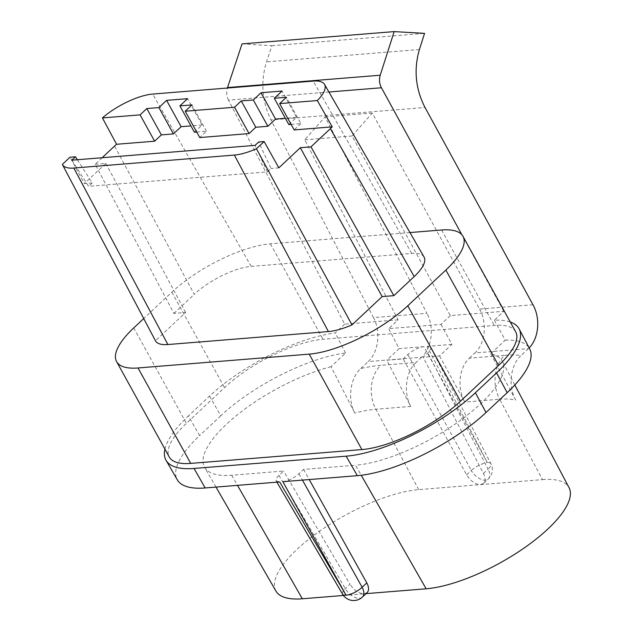 <?xml version="1.0" encoding="UTF-8"?>
<svg xmlns="http://www.w3.org/2000/svg" width="632" height="632" viewBox="0 0 632 632"><rect width="100%" height="100%" fill="white"/><g stroke="black" fill="none" stroke-linecap="round" stroke-linejoin="round"><path stroke-width="0.47" stroke-dasharray="3.16 2.37" d="M164.928 449.131A102.692 34.784 151.1 0 1 188.415 415.927L199.586 435.646A102.273 34.642 151.1 0 0 177.308 479.838M532.966 304.758L479.538 309.072L372.264 113.049L352.04 135.999L450.339 315.621L503.767 311.307L494.327 320.171A102.692 34.784 151.1 0 1 510.277 322.012M450.339 315.621L440.978 324.406L388.743 328.624L398.113 319.839L304.75 139.814L325.046 116.865L426.924 313.322L373.496 317.635C381.009 331.531 378.497 352.324 368.187 361.575L421.615 357.262C431.925 348.011 434.445 327.218 426.924 313.322M328.924 92.003L228.492 100.109L344.677 324.161L398.113 319.839M344.677 324.161L335.237 333.017A102.692 34.784 151.1 0 0 209.571 396.082L188.415 415.927M515.68 331.792A78.305 26.52 -28.9 0 0 494.248 325.433L323.055 339.258A78.305 26.52 -28.9 0 0 224.518 387.613L186.424 423.345A78.305 26.52 -28.9 0 0 169.289 457.031M407.83 354.52L471.282 470.469A12.782 4.037 151.3 0 1 487.367 462.569L423.914 346.628C418.36 347.474 412.996 350.104 407.83 354.52L403.169 358.889L386.768 360.216L399.116 348.627L388.743 328.624M466.621 474.837L471.282 470.469A12.782 7.221 -133.2 0 0 488.315 478.93A12.782 7.221 -133.2 0 0 488.062 469.11A12.782 4.369 -27.4 0 0 490.922 463.722A12.782 4.369 -27.4 0 0 487.367 462.569L427.106 346.368L430.621 347.442C431.182 348.745 430.242 350.562 427.801 352.909L423.148 357.278L483.409 473.479C485.534 477.879 485.581 481.189 483.535 483.409L480.597 484.626C475.24 484.412 470.587 481.149 466.621 474.837L403.169 358.889M282.852 481.687C288.405 480.841 293.762 478.211 298.936 473.795L303.589 469.426L355.508 465.231L361.243 475.272M494.327 320.171L505.229 340.142L490.677 353.794A99.327 33.646 151.1 0 1 502.345 361.338A99.327 33.646 151.1 0 1 457.987 422.081A99.327 33.646 151.1 0 1 355.508 465.231M505.229 340.142A102.273 34.642 151.1 0 1 529.663 348.856M440.978 324.406L451.896 344.369L439.548 355.95L423.148 357.278M451.896 344.369L427.106 346.368M423.914 346.628L399.116 348.627M439.548 355.95L464.781 402.055L499.659 399.242L542.493 479.625L418.692 489.626A96.68 32.746 -28.9 0 0 318.473 531.962A96.68 32.746 -28.9 0 0 275.971 591.11M418.692 489.626L375.85 409.236A31.963 24.048 -94.6 0 1 380.804 365.336A130.318 44.145 -28.9 0 0 360.817 368.488C350.412 377.778 347.197 398.729 354.805 413.075A98.363 33.322 151.1 0 1 375.85 409.236L410.729 406.423L386.768 360.216M410.729 406.423C403.216 392.527 405.728 371.735 416.046 362.484L380.804 365.336M490.677 353.794L515.712 400.08A98.363 33.322 151.1 0 0 499.659 399.242A31.963 24.048 -94.6 0 1 504.613 355.334L469.371 358.178C459.053 367.429 456.881 388.19 464.781 402.055M515.712 400.08C507.749 385.852 510.545 364.869 521.005 355.547A130.318 44.145 -28.9 0 0 504.613 355.334M242.048 43.885L271.886 45.702L266.514 61.865C260.455 81.907 261.94 101.262 270.97 119.93L425.012 107.487M479.538 309.072C487.438 322.936 485.265 343.705 474.948 352.948L528.376 348.635L529.15 347.877M228.492 100.109C226.619 96.261 226.248 92.24 227.386 88.038M469.371 358.178L474.948 352.948M421.615 357.262L416.046 362.484M360.817 368.488L368.187 361.575M325.046 116.865L372.264 113.049M304.75 139.814L352.04 135.999M373.496 317.635L270.97 119.93M209.571 396.082L220.742 415.801A102.273 34.642 151.1 0 1 345.593 353.035L331.042 366.686L354.805 413.075M345.593 353.035L335.237 333.017M528.376 348.635L521.005 355.547M503.767 311.307L461.889 234.788M271.886 45.702L424.57 33.37M220.742 415.801L199.586 435.646M331.042 366.686A99.327 33.646 -28.9 0 0 237.995 414.316A99.327 33.646 -28.9 0 0 204.626 467.348A99.327 33.646 -28.9 0 0 231.699 475.232L283.618 471.038L278.957 475.406C276.476 477.8 275.544 479.649 276.176 480.944L279.66 481.947M343.437 595.462L366.031 593.638M542.493 479.625A96.68 32.746 151.1 0 1 569.053 487.667M342.599 594.214A12.782 4.29 149.6 0 1 345.333 588.605L349.994 584.237L283.618 471.038M367.153 592.587L364.23 593.788C358.865 593.59 354.118 590.407 349.994 584.237M303.589 469.426L309.238 479.562M409.947 232.552L270.37 243.826A78.305 26.52 -28.9 0 0 171.841 292.182L143.725 318.552M424.048 257.019A45.243 15.326 -28.9 0 0 411.716 253.424L251.188 266.388A45.243 15.326 -28.9 0 0 194.261 294.33L114.574 146.079M102.155 157.724L95.171 164.28L173.911 313.417L185.618 312.469L155.456 340.767M173.911 313.417L194.261 294.33M291.123 124.401L300.903 123.611L286.375 97.289M288.84 124.591L296.534 117.37L281.998 91.047M296.534 117.37L285.356 118.271M196.694 132.033L206.482 131.243L199.744 137.555M206.482 131.243L191.946 104.912M194.411 132.214L202.106 124.994L187.578 98.671M202.106 124.994L190.927 125.902M300.903 123.611L294.172 129.931M71.851 160.173L88.591 186.322L267.391 171.88L255.059 145.376M77.357 159.73L92.209 182.925L88.591 186.322M267.391 171.88L271.01 168.491L258.678 141.987M92.209 182.925L84.372 183.556L70.026 157.218M278.838 167.851L271.01 168.491M95.171 164.28L105.844 163.419L84.372 183.556M185.618 312.469L105.844 163.419M483.409 473.479L488.062 469.11L427.801 352.909M419.403 49.525L266.514 61.865M231.699 475.232L237.49 485.352M362.373 597.074A12.782 7.221 46.8 0 1 345.333 588.605L278.957 475.406M298.936 473.795L302.452 480.107M133.747 327.913L186.424 423.345M171.841 292.182L224.518 387.613M270.37 243.826L323.055 339.258M441.571 230.001L494.248 325.433M251.188 266.388L152.691 94.065M411.716 253.424L313.211 81.101M483.567 483.385L488.315 478.93A12.782 12.782 0 0 0 490.922 463.722L430.661 347.513M514.827 384.975L502.345 361.338M216.002 487.09L204.626 467.348M276.224 481.015L276.903 482.169"/><path stroke-width="0.95" d="M510.277 322.012A102.692 34.784 151.1 0 1 519.133 328.909A102.692 34.784 151.1 0 1 496.547 372.904L475.39 392.748A102.692 34.784 151.1 0 1 346.17 456.17L194.04 468.454A102.692 34.784 151.1 0 1 166.042 460.301A102.692 34.784 151.1 0 1 164.928 449.131M143.725 318.552L133.747 327.913A78.305 26.52 -28.9 0 0 116.604 361.607L169.289 457.031A78.305 26.52 -28.9 0 0 190.714 463.398L361.915 449.573A78.305 26.52 -28.9 0 0 460.444 401.217L498.537 365.486A78.305 26.52 -28.9 0 0 515.68 331.792L462.995 236.36A78.305 26.52 -28.9 0 0 441.571 230.001L409.947 232.552M475.39 392.748L486.016 412.514A102.273 34.642 151.1 0 1 357.325 475.675L282.852 481.687L346.036 595.147A12.782 4.29 149.6 0 1 342.599 594.214A12.782 12.782 0 0 0 362.373 597.074L367.129 592.611M519.133 328.909L529.663 348.856A102.273 34.642 151.1 0 1 507.172 392.67L486.016 412.514M529.15 347.877C538.851 338.317 540.629 318.244 532.966 304.758L425.012 107.487C415.485 88.867 413.612 69.544 419.403 49.525L424.57 33.37L394.178 31.6L242.048 43.885L227.536 87.556L380.219 75.224C378.971 79.553 379.374 83.732 381.436 87.761L328.924 92.003M227.386 88.038L227.536 87.556M461.889 234.788L381.436 87.761M394.178 31.6L380.219 75.224M194.04 468.454L205.187 487.959A102.273 34.642 151.1 0 1 177.308 479.838L166.042 460.301M205.187 487.959L279.66 481.947L346.036 595.147A12.782 4.622 -29.1 0 0 362.12 587.254A12.782 7.221 46.8 0 1 362.373 597.074M216.002 487.09L275.971 591.11A96.68 32.746 -28.9 0 0 302.325 598.781L343.437 595.462M514.827 384.975L569.053 487.667A96.68 32.746 151.1 0 1 525.879 546.783A96.68 32.746 151.1 0 1 426.134 588.787L366.031 593.638M309.238 479.562L366.781 582.886C369.017 587.183 369.143 590.414 367.153 592.587M116.604 361.607A78.305 26.52 -28.9 0 0 138.037 367.966L309.23 354.141A78.305 26.52 -28.9 0 0 407.766 305.785L445.852 270.054A78.305 26.52 -28.9 0 0 462.995 236.36M167.883 344.535L73.833 168.041A41.546 14.078 151.1 0 1 62.418 164.589A41.546 14.078 151.1 0 1 62.339 164.431L155.456 340.767A45.243 15.326 -28.9 0 0 155.456 340.774A45.243 15.326 -28.9 0 0 167.883 344.535L328.411 331.571A45.243 15.326 -28.9 0 0 351.977 324.895L382.147 296.598L393.847 295.658L414.197 276.571A45.243 15.326 -28.9 0 0 424.048 257.019L324.54 84.404A41.546 14.078 151.1 0 1 317.335 100.559L332.235 126.858L294.172 129.931L279.644 103.601L317.335 100.559M285.356 118.271L275.552 119.069L261.016 92.738L281.998 91.047L274.312 98.26L288.84 124.591L291.123 124.401M274.312 98.26L286.375 97.289L279.644 103.601M261.016 92.738L253.321 99.959L267.857 126.281L275.552 119.069M255.794 127.253L241.258 100.93L234.527 107.243L249.063 133.573L255.794 127.253L267.857 126.281M241.258 100.93L253.321 99.959M190.927 125.902L181.123 126.692L166.587 100.362L187.578 98.671L179.883 105.884L191.946 104.912L185.215 111.232L199.744 137.555L249.063 133.573M185.215 111.232L234.527 107.243M179.883 105.884L194.411 132.214L196.694 132.033M166.587 100.362L158.901 107.582L173.429 133.905L181.123 126.692M158.901 107.582L146.829 108.554L140.099 114.874L154.635 141.197L161.365 134.885L173.429 133.905M161.365 134.885L146.829 108.554M77.357 159.73L75.469 156.775L71.851 160.173L255.059 145.376L258.678 141.987L264.129 141.544L278.838 167.851L300.311 147.714L310.983 146.853L330.386 128.651A42.107 14.26 -28.9 0 0 332.235 126.858M75.469 156.775L70.026 157.218L62.339 164.431M140.099 114.874L102.408 117.915L116.572 144.27L154.635 141.197M116.572 144.27A42.107 14.26 -28.9 0 0 114.574 146.079L102.155 157.724M102.408 117.915A41.546 14.078 151.1 0 1 152.691 94.065L313.211 81.101A41.546 14.078 151.1 0 1 324.54 84.404M73.833 168.041L234.353 155.077A41.546 14.078 151.1 0 0 256.442 148.757L264.129 141.544M393.847 295.658L310.983 146.853M382.147 296.598L300.311 147.714M351.977 324.895L256.442 148.757M496.547 372.904L507.172 392.67M346.17 456.17L357.325 475.675M361.243 475.272L426.134 588.787M237.49 485.352L302.325 598.781M302.452 480.107L362.12 587.254L366.781 582.886M309.23 354.141L361.915 449.573M407.766 305.785L460.444 401.217M138.037 367.966L190.714 463.398M445.852 270.054L498.537 365.486M414.197 276.571L330.386 128.651M328.411 331.571L234.353 155.077M276.903 482.169L342.599 594.214M62.418 164.589L155.456 340.774"/></g></svg>
